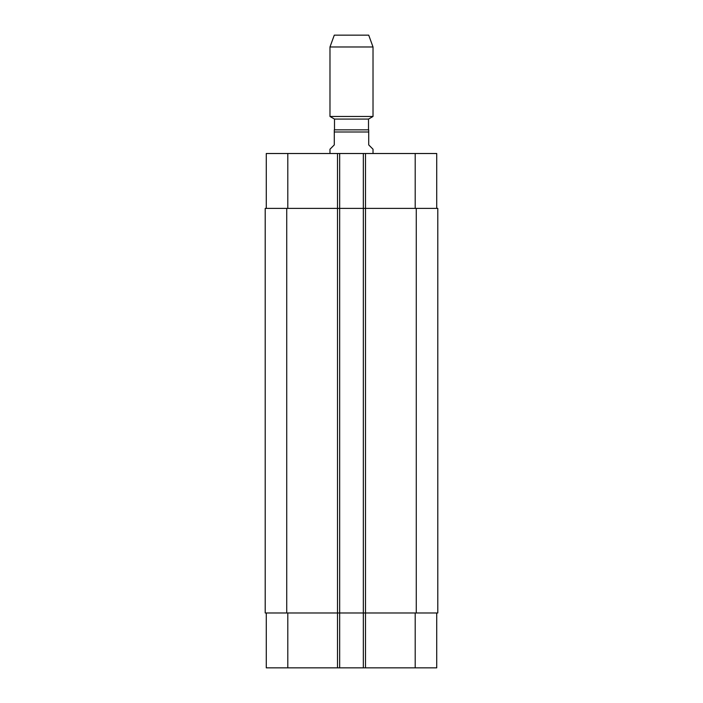 <?xml version="1.0" encoding="UTF-8"?>
<svg xmlns="http://www.w3.org/2000/svg" width="703" height="703" viewBox="0 0 703 703"><rect width="100%" height="100%" fill="white"/><g stroke="black" fill="none" stroke-linecap="round" stroke-linejoin="round"><path stroke-width="1.05" d="M373.021 153.509L373.021 149.212L368.715 144.906L368.715 129.844L334.285 129.844L334.285 144.906L329.979 149.212L329.979 153.509M334.496 129.844L334.496 119.079L368.504 119.079L373.021 116.47L373.021 46.978L329.979 46.978L329.979 116.47L373.021 116.47M334.496 119.079L329.979 116.47M329.979 46.978L334.285 35.15L368.715 35.15L373.021 46.978M266.279 612.972L266.279 667.85L436.721 667.85L436.721 612.972M266.279 208.387L266.279 153.509L436.721 153.509L436.721 208.387M339.663 667.85L339.663 208.387L265.207 208.387L265.207 612.972L437.793 612.972L437.793 208.387L339.663 208.387L339.663 153.509M363.337 667.85L363.337 153.509M437.793 612.972L437.793 208.387M334.285 131.988L368.715 131.988M287.799 208.387L287.799 153.509M337.51 667.85L337.51 153.509M365.49 667.85L365.49 153.509M415.201 208.387L415.201 153.509M287.799 612.972L287.799 667.85M415.201 612.972L415.201 667.85M416.273 612.972L416.273 208.387M286.727 612.972L286.727 208.387M368.504 129.844L368.504 119.079"/></g></svg>

